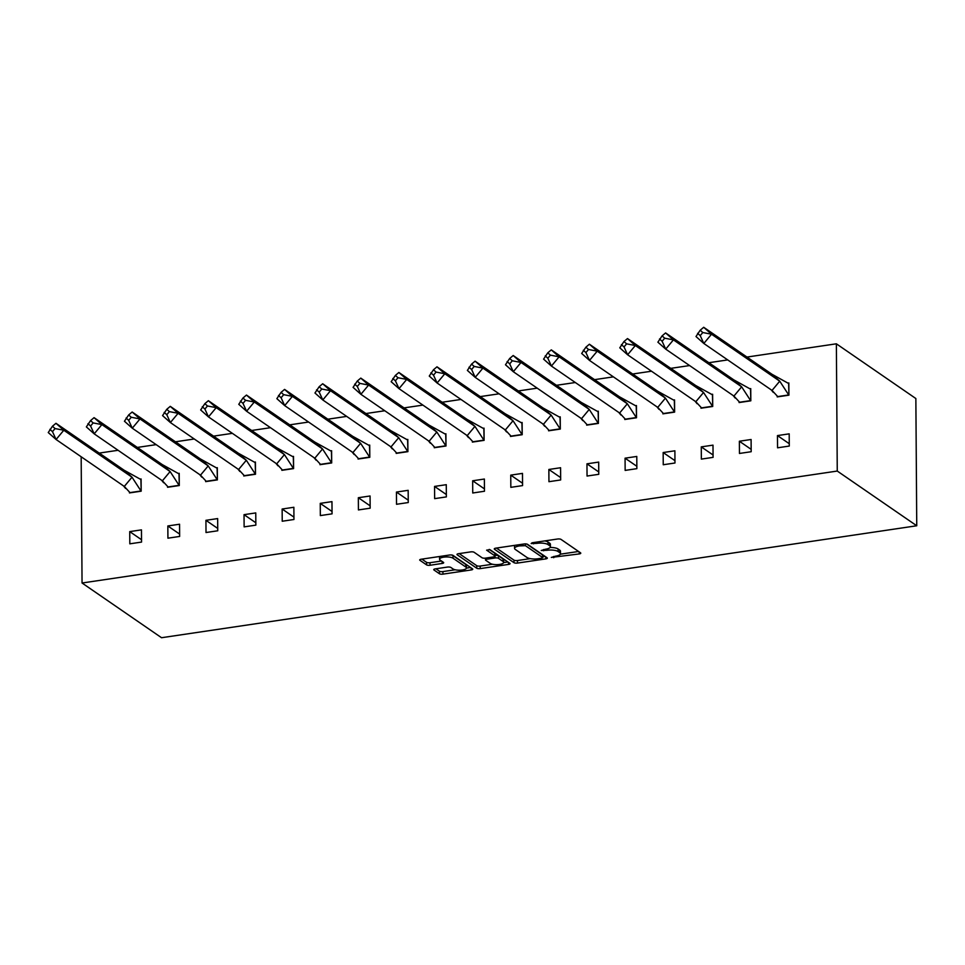 <?xml version="1.0" encoding="UTF-8"?>
<svg xmlns="http://www.w3.org/2000/svg" width="965" height="965" viewBox="0 0 965 965"><rect width="100%" height="100%" fill="white"/><g stroke="black" fill="none" stroke-linecap="round" stroke-linejoin="round"><path stroke-width="1.45" d="M551.317 557.432L579.229 553.934A2.63 0.82 179.6 0 0 580.773 553.162A2.63 0.82 179.6 0 0 580.544 552.824L561.027 539.399A2.63 0.82 179.6 0 0 557.553 539.013L532.077 542.788L531.16 543.56L536.89 543.343A8.42 2.642 179.6 0 1 548.036 544.586L549.652 545.707A8.42 2.642 179.6 0 1 550.4 546.793A8.42 2.642 179.6 0 1 545.454 549.23L541.232 550.496L546.974 550.279A8.42 2.642 179.6 0 1 558.108 551.534L559.736 552.643A8.42 2.642 179.6 0 1 560.484 553.729A8.42 2.642 179.6 0 1 555.526 556.178L551.317 557.432M435.287 568.88A2.63 0.82 179.6 0 0 433.743 569.639A2.63 0.82 179.6 0 0 433.973 569.977L439.449 573.741A2.63 0.82 179.6 0 0 442.935 574.139L471.222 569.941A2.63 0.82 179.6 0 0 472.766 569.181A2.63 0.82 179.6 0 0 472.536 568.843L453.031 555.406A2.63 0.82 179.6 0 0 449.545 555.02L421.259 559.218A2.63 0.82 179.6 0 0 419.703 559.977A2.63 0.82 179.6 0 0 419.944 560.315L426.554 564.863A2.63 0.82 179.6 0 0 430.028 565.261L442.139 563.464A2.63 0.82 179.6 0 0 443.683 562.704A2.63 0.82 179.6 0 0 443.454 562.366L440.173 560.11A7.032 2.207 179.6 0 1 439.545 559.205A7.032 2.207 179.6 0 1 445.094 556.998A7.032 2.207 179.6 0 1 453.007 558.204L465.842 567.046A7.032 2.207 179.6 0 1 466.469 567.939A7.032 2.207 179.6 0 1 460.92 570.146A7.032 2.207 179.6 0 1 453.019 568.94L450.884 567.468A2.63 0.82 179.6 0 0 447.398 567.082L435.287 568.88M837.258 471.053L82.049 583.005L161.541 637.72L916.75 525.768L915.857 398.533L836.365 343.805L837.258 471.053L916.75 525.768M514.007 562.692A2.63 0.82 179.6 0 0 517.493 563.077L545.78 558.892A2.63 0.82 179.6 0 0 547.324 558.12A2.63 0.82 179.6 0 0 547.095 557.782L527.59 544.356A2.63 0.82 179.6 0 0 524.104 543.971L495.817 548.156A2.63 0.82 179.6 0 0 494.273 548.928A2.63 0.82 179.6 0 0 494.502 549.266L514.007 562.692L513.995 560.146A2.63 0.82 179.6 0 0 517.469 560.532L530.268 558.639M508.495 564.416L480.208 568.602A2.63 0.82 179.6 0 1 476.734 568.216L457.217 554.791A2.63 0.82 179.6 0 1 456.988 554.453A2.63 0.82 179.6 0 1 458.532 553.693L470.643 551.896A2.63 0.82 179.6 0 1 474.129 552.282L482.03 557.734A2.63 0.82 179.6 0 0 485.516 558.12L493.549 556.926A2.63 0.82 179.6 0 0 495.093 556.166A2.63 0.82 179.6 0 0 494.864 555.828L486.625 550.159L489.979 549.664L509.81 563.307A2.63 0.82 179.6 0 1 510.051 563.644A2.63 0.82 179.6 0 1 508.495 564.416L508.483 562.402M81.169 456.759L82.049 583.005M99.238 453.08L118.068 450.293M137.332 447.434L156.173 444.636M175.437 441.789L194.279 438.991M213.542 436.132L232.384 433.345M251.648 430.487L270.477 427.7M289.741 424.841L308.583 422.043M327.847 419.196L346.688 416.397M365.952 413.539L384.782 410.752M404.058 407.893L422.887 405.107M442.151 402.248L460.993 399.45M480.256 396.603L499.098 393.804M518.362 390.946L537.191 388.159M556.467 385.3L575.297 382.514M594.561 379.655L613.402 376.857M632.666 374.01L651.508 371.211M670.772 368.353L689.601 365.566M708.877 362.707L727.707 359.921M746.97 357.062L836.365 343.805M777.464 435.589L777.561 447.808L789.274 446.059L789.189 433.852L777.464 435.589L789.261 443.707M777.199 396.253L777.199 396.905L788.924 395.168L788.839 382.948L788.055 383.069M739.371 441.234L739.455 453.454L751.18 451.717L751.096 439.497L739.371 441.234L751.156 449.352M739.094 401.898L739.094 402.55L750.818 400.813L750.734 388.606L749.95 388.714M701.266 446.879L701.35 459.099L713.075 457.362L712.99 445.142L701.266 446.879L713.063 454.998M700.988 407.544L701 408.207L712.725 406.47L712.628 394.251L711.856 394.359M663.16 452.537L663.245 464.744L674.969 463.007L674.885 450.8L663.16 452.537L674.957 460.655M662.883 413.189L662.895 413.852L674.619 412.115L674.535 399.896L673.751 400.017M625.067 458.182L625.151 470.401L636.864 468.652L636.779 456.445L625.067 458.182L636.852 466.3M624.789 418.846L624.789 419.498L636.514 417.761L636.43 405.541L635.646 405.662M586.961 463.827L587.046 476.047L598.77 474.31L598.686 462.09L586.961 463.827L598.746 471.945M586.684 424.491L586.684 425.143L598.409 423.406L598.324 411.199L597.54 411.307M548.856 469.473L548.94 481.692L560.665 479.955L560.581 467.736L548.856 469.473L560.653 477.591M548.578 430.137L548.59 430.8L560.315 429.063L560.219 416.844L559.447 416.952M510.75 475.13L510.835 487.337L522.56 485.6L522.475 473.393L510.75 475.13L522.548 483.248M510.485 435.794L510.485 436.445L522.21 434.708L522.125 422.489L521.341 422.61M472.657 480.775L472.741 492.994L484.466 491.245L484.37 479.038L472.657 480.775L484.442 488.893M472.38 441.439L472.38 442.091L484.104 440.354L484.02 428.134L483.236 428.255M434.552 486.42L434.636 498.64L446.361 496.903L446.276 484.683L434.552 486.42L446.337 494.538M434.274 447.084L434.274 447.736L445.999 445.999L445.914 433.792L445.13 433.9M396.446 492.066L396.531 504.285L408.255 502.548L408.171 490.329L396.446 492.066L408.243 500.184M396.169 452.73L396.181 453.393L407.906 451.656L407.821 439.437L407.037 439.545M358.341 497.723L358.425 509.93L370.15 508.193L370.065 495.986L358.341 497.723L370.138 505.841M358.075 458.387L358.075 459.038L369.8 457.301L369.716 445.082L368.932 445.203M320.247 503.368L320.332 515.587L332.056 513.85L331.96 501.631L320.247 503.368L332.032 511.486M319.97 464.032L319.97 464.684L331.695 462.947L331.61 450.727L330.826 450.848M282.142 509.013L282.226 521.233L293.951 519.496L293.867 507.276L282.142 509.013L293.927 517.131M281.864 469.678L281.864 470.329L293.589 468.592L293.505 456.385L292.721 456.493M244.036 514.659L244.121 526.878L255.846 525.141L255.761 512.922L244.036 514.659L255.834 522.777M243.759 475.323L243.771 475.986L255.496 474.249L255.411 462.03L254.627 462.151M205.931 520.316L206.015 532.523L217.74 530.786L217.656 518.579L205.931 520.316L217.728 528.434M205.666 480.98L205.666 481.631L217.39 479.894L217.306 467.675L216.522 467.796M167.838 525.961L167.922 538.181L179.647 536.444L179.562 524.224L167.838 525.961L179.623 534.079M167.56 486.625L167.56 487.277L179.285 485.54L179.201 473.32L178.416 473.441M129.732 531.606L129.817 543.826L141.541 542.089L141.457 529.869L129.732 531.606L141.517 539.725M129.455 492.271L129.455 492.922L141.18 491.185L141.095 478.978L140.311 479.086M560.484 553.729L560.46 551.184A8.42 2.642 179.6 0 0 559.712 550.098L559.736 552.643M550.11 547.481A8.42 2.642 179.6 0 1 558.096 548.989L559.712 550.098M550.4 546.793L550.388 544.248A8.42 2.642 179.6 0 0 549.64 543.162L549.652 545.707M544.755 540.907A8.42 2.642 179.6 0 1 548.011 542.053L549.64 543.162M560.363 554.175L578.578 551.473M496.444 548.072L513.995 560.146M542.704 556.793L545.129 556.431M541.63 558.228L542.547 557.468L525.418 545.671L519.508 545.913A8.42 2.642 179.6 0 0 514.562 548.361A8.42 2.642 179.6 0 0 515.31 549.447L527.011 557.505A8.42 2.642 179.6 0 0 538.144 558.747L541.63 558.228M542.535 555.394L542.547 557.468M526.709 544.031L542.523 554.923M514.659 545.37A8.42 2.642 179.6 0 0 514.538 545.816L514.562 548.361M507.855 561.968L503.67 562.583M492.5 564.236L480.196 566.057L480.208 568.602M459.171 553.596L476.71 565.671A2.63 0.82 179.6 0 0 480.196 566.057M495.093 556.166L495.081 553.62A2.63 0.82 179.6 0 0 494.84 553.283L489.207 549.399M490.244 563.379A7.032 2.207 179.6 0 0 498.145 564.585A7.032 2.207 179.6 0 0 503.694 562.378A7.032 2.207 179.6 0 0 503.067 561.473L498.543 558.361A2.63 0.82 179.6 0 0 495.069 557.975L487.036 559.169A2.63 0.82 179.6 0 0 485.492 559.929A2.63 0.82 179.6 0 0 485.721 560.267L490.244 563.379M503.694 562.378L503.682 559.833A7.032 2.207 179.6 0 0 503.055 558.94L503.067 561.473M495.093 555.418A2.63 0.82 179.6 0 1 498.531 555.816L503.055 558.94M466.469 567.939L466.457 565.394A7.032 2.207 179.6 0 0 465.83 564.501L465.842 567.046M451.403 554.971A7.032 2.207 179.6 0 1 452.983 555.659L465.83 564.501M439.545 556.503A7.032 2.207 179.6 0 0 439.533 556.66L439.545 559.205M421.886 559.121L426.53 562.318A2.63 0.82 179.6 0 0 430.016 562.716L441.488 561.015M435.915 568.783L439.437 571.196A2.63 0.82 179.6 0 0 442.911 571.594L455.154 569.772M466.457 568.096L470.57 567.492M702.797 332.539L700.192 330.235L695.994 336.532L703.823 343.468L700.228 335.627L702.797 332.539L711.531 334.216L703.702 327.28L771.916 374.227L779.744 381.175L711.531 334.216L703.823 343.468L772.036 390.427L779.744 381.175L788.719 394.95L777.73 396.579L772.036 390.427M697.623 333.311L700.228 335.627M703.702 327.28L700.192 330.235M788.924 395.095L788.646 383.503L771.916 374.227M664.704 338.196L662.087 335.88L657.889 342.177L665.717 349.125L662.123 341.272L664.704 338.196L673.425 339.873L665.597 332.925L733.822 379.884L741.651 386.82L673.425 339.873L665.717 349.125L733.931 396.072L741.651 386.82L750.613 400.608L739.624 402.236L733.931 396.072M659.517 338.956L662.123 341.272M665.597 332.925L662.087 335.88M750.818 400.74L750.541 389.148L733.822 379.884M626.599 343.842L623.981 341.526L619.783 347.822L627.612 354.77L624.029 346.93L626.599 343.842L635.332 345.518L627.503 338.57L695.717 385.53L703.545 392.478L635.332 345.518L627.612 354.77L695.825 401.717L703.545 392.478L712.52 406.253L701.519 407.881L695.825 401.717M621.412 344.614L624.029 346.93M627.503 338.57L623.981 341.526M712.713 406.386L712.435 394.794L695.717 385.53M588.493 349.487L585.888 347.171L581.678 353.467L589.506 360.415L585.924 352.575L588.493 349.487L597.226 351.163L589.398 344.216L657.611 391.175L665.44 398.123L597.226 351.163L589.506 360.415L657.732 407.375L665.44 398.123L674.414 411.898L663.425 413.527L657.732 407.375M583.306 350.259L585.924 352.575M589.398 344.216L585.888 347.171M674.619 412.043L674.33 400.451L657.611 391.175M550.388 355.144L547.782 352.828L543.585 359.125L551.413 366.061L547.818 358.22L550.388 355.144L559.121 356.821L551.292 349.873L619.518 396.82L627.334 403.768L559.121 356.821L551.413 366.061L619.626 413.02L627.334 403.768L636.309 417.543L625.32 419.172L619.626 413.02M545.213 355.904L547.818 358.22M551.292 349.873L547.782 352.828M636.514 417.688L636.237 406.096L619.518 396.82M512.294 360.789L509.677 358.473L505.479 364.77L513.308 371.718L509.713 363.865L512.294 360.789L521.028 362.466L513.199 355.518L581.413 402.477L589.241 409.413L521.028 362.466L513.308 371.718L581.521 418.665L589.241 409.413L598.204 423.201L587.215 424.829L581.521 418.665M507.108 361.549L509.713 363.865M513.199 355.518L509.677 358.473M598.409 423.333L598.131 411.741L581.413 402.477M474.189 366.435L471.571 364.119L467.374 370.415L475.202 377.363L471.62 369.523L474.189 366.435L482.922 368.111L475.094 361.163L543.307 408.123L551.136 415.071L482.922 368.111L475.202 377.363L543.416 424.31L551.136 415.071L560.11 428.846L549.121 430.474L543.416 424.31M469.002 367.207L471.62 369.523M475.094 361.163L471.571 364.119M560.315 428.979L560.026 417.387L543.307 408.123M436.084 372.08L433.478 369.764L429.268 376.06L437.097 383.008L433.514 375.168L436.084 372.08L444.817 373.757L436.988 366.809L505.202 413.768L513.03 420.716L444.817 373.757L437.097 383.008L505.322 429.968L513.03 420.716L522.005 434.491L511.016 436.12L505.322 429.968M430.909 372.852L433.514 375.168M436.988 366.809L433.478 369.764M522.21 434.636L521.92 423.044L505.202 413.768M397.978 377.737L395.373 375.421L391.175 381.718L399.003 388.654L395.409 380.813L397.978 377.737L406.711 379.414L398.883 372.466L467.108 419.413L474.937 426.361L406.711 379.414L399.003 388.654L467.217 435.613L474.937 426.361L483.899 440.137L472.91 441.765L467.217 435.613M392.803 378.497L395.409 380.813M398.883 372.466L395.373 375.421M484.104 440.281L483.827 428.689L467.108 419.413M359.885 383.382L357.267 381.066L353.069 387.363L360.898 394.311L357.303 386.458L359.885 383.382L368.618 385.059L360.789 378.111L429.003 425.07L436.831 432.006L368.618 385.059L360.898 394.311L429.111 441.258L436.831 432.006L445.794 445.794L434.805 447.422L429.111 441.258M354.698 384.142L357.303 386.458M360.789 378.111L357.267 381.066M445.999 445.927L445.721 434.334L429.003 425.07M321.779 389.028L319.162 386.712L314.964 393.008L322.793 399.956L319.21 392.116L321.779 389.028L330.512 390.704L322.684 383.756L390.897 430.716L398.726 437.664L330.512 390.704L322.793 399.956L391.006 446.916L398.726 437.664L407.7 451.439L396.712 453.068L391.006 446.916M316.592 389.8L319.21 392.116M322.684 383.756L319.162 386.712M407.906 451.572L407.616 439.98L390.897 430.716M283.674 394.673L281.068 392.357L276.859 398.654L284.687 405.602L281.104 397.761L283.674 394.673L292.407 396.35L284.579 389.402L352.792 436.361L360.62 443.309L292.407 396.35L284.687 405.602L352.913 452.561L360.62 443.309L369.595 457.084L358.606 458.713L352.913 452.561M278.499 395.445L281.104 397.761M284.579 389.402L281.068 392.357M369.8 457.229L369.511 445.637L352.792 436.361M245.568 400.33L242.963 398.014L238.765 404.311L246.594 411.247L242.999 403.406L245.568 400.33L254.302 402.007L246.473 395.059L314.699 442.006L322.527 448.954L254.302 402.007L246.594 411.247L314.807 458.206L322.527 448.954L331.49 462.73L320.501 464.358L314.807 458.206M240.394 401.09L242.999 403.406M246.473 395.059L242.963 398.014M331.695 462.874L331.417 451.282L314.699 442.006M207.475 405.976L204.857 403.659L200.66 409.956L208.488 416.904L204.894 409.051L207.475 405.976L216.208 407.652L208.38 400.704L276.593 447.663L284.422 454.599L216.208 407.652L208.488 416.904L276.702 463.851L284.422 454.599L293.384 468.387L282.395 470.015L276.702 463.851M202.288 406.735L204.894 409.051M208.38 400.704L204.857 403.659M293.589 468.52L293.312 456.928L276.593 447.663M169.37 411.621L166.764 409.305L162.554 415.601L170.383 422.549L166.8 414.709L169.37 411.621L178.103 413.297L170.274 406.349L238.488 453.309L246.316 460.257L178.103 413.297L170.383 422.549L238.596 469.509L246.316 460.257L255.291 474.032L244.302 475.661L238.596 469.509M164.183 412.393L166.8 414.709M170.274 406.349L166.764 409.305M255.496 474.165L255.206 462.585L238.488 453.309M131.264 417.266L128.659 414.95L124.449 421.247L132.277 428.195L128.695 420.354L131.264 417.266L139.997 418.943L132.169 412.007L200.382 458.954L208.211 465.902L139.997 418.943L132.277 428.195L200.503 475.154L208.211 465.902L217.185 479.677L206.196 481.306L200.503 475.154M126.089 418.038L128.695 420.354M132.169 412.007L128.659 414.95M217.39 479.822L217.101 468.23L200.382 458.954M93.159 422.923L90.553 420.607L86.355 426.904L94.184 433.84L90.589 425.999L93.159 422.923L101.892 424.6L94.063 417.652L162.289 464.599L170.117 471.547L101.892 424.6L94.184 433.84L162.397 480.799L170.117 471.547L179.08 485.323L168.091 486.951L162.397 480.799M87.984 423.683L90.589 425.999M94.063 417.652L90.553 420.607M179.285 485.467L179.008 473.875L162.289 464.599M55.065 428.569L52.448 426.253L48.25 432.549L56.079 439.497L52.484 431.644L55.065 428.569L63.799 430.245L55.97 423.297L124.183 470.257L132.012 477.193L63.799 430.245L56.079 439.497L124.292 486.444L132.012 477.193L140.987 490.98L129.986 492.608L124.292 486.444M49.878 429.341L52.484 431.644M55.97 423.297L52.448 426.253M141.18 491.113L140.902 479.521L124.183 470.257M553.741 556.443L553.753 557.71M533.585 542.559L533.597 543.826M543.669 549.495L543.669 550.774M558.096 548.989L558.108 551.534M546.962 548.952L546.974 550.279M548.011 542.053L548.036 544.586M536.878 542.077L536.89 543.343M579.205 551.92L579.229 553.934M494.502 548.59L494.502 549.266M545.768 556.877L545.78 558.892M517.469 560.532L517.493 563.077M525.406 543.886L525.418 545.671M522.982 544.139L522.982 545.406M519.496 544.646L519.508 545.913M476.71 565.671L476.734 568.216M457.217 554.115L457.217 554.791M494.84 553.283L494.864 555.828M498.531 555.816L498.543 558.361M495.057 556.31L495.069 557.975M487.023 557.891L487.036 559.169M452.983 555.659L453.007 558.204M442.127 561.449L442.139 563.464M430.016 562.716L430.028 565.261M426.53 562.318L426.554 564.863M419.932 559.64L419.944 560.315M471.209 567.927L471.222 569.941M442.911 571.594L442.935 574.139M439.437 571.196L439.449 573.741M433.973 569.302L433.973 569.977M542.692 555.152L542.704 557.698M485.479 558.132L485.492 559.929M771.24 389.884L773.291 392.393M733.135 395.529L735.185 398.038M695.041 401.175L697.08 403.696M656.936 406.82L658.986 409.341M618.83 412.477L620.881 414.986M580.725 418.122L582.776 420.631M542.632 423.768L544.682 426.289M504.526 429.425L506.577 431.934M466.421 435.07L468.471 437.579M428.315 440.716L430.366 443.225M390.222 446.361L392.272 448.882M352.116 452.018L354.167 454.527M314.011 457.663L316.062 460.172M275.906 463.309L277.956 465.818M237.812 468.954L239.863 471.475M199.707 474.611L201.757 477.12M161.601 480.256L163.652 482.765M123.508 485.902L125.547 488.411"/></g></svg>

